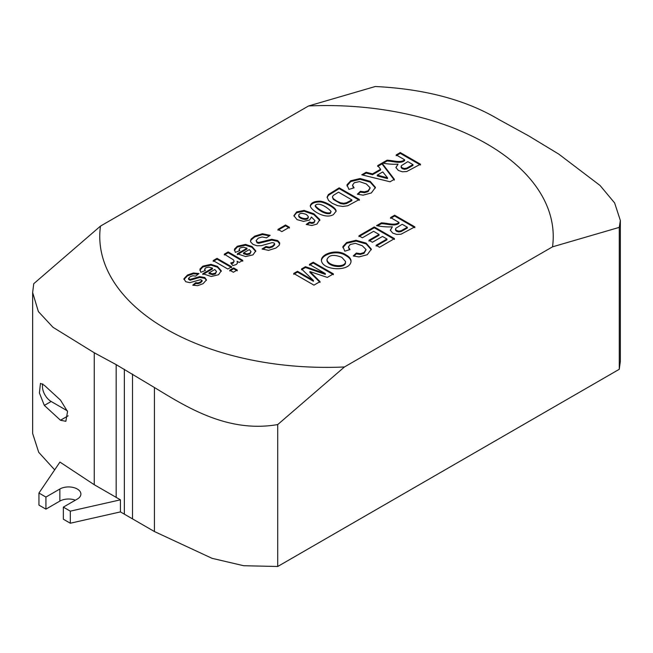 <?xml version="1.0" encoding="UTF-8"?>
<svg xmlns="http://www.w3.org/2000/svg" width="653" height="653" viewBox="0 0 653 653"><rect width="100%" height="100%" fill="white"/><g stroke="black" fill="none" stroke-linecap="round" stroke-linejoin="round"><path stroke-width="0.98" d="M202.805 273.721L212.503 268.122L208.887 267.11L205.703 267.828L204.65 269.175L205.36 270.464L200.83 272.317L199.932 269.101L202.846 266.146L210.968 264.326L217.457 266.408L221.261 270.791L218.518 274.758L211.213 276.48L202.805 273.721M233.374 272.252L229.791 270.179L233.66 267.942L237.243 270.016L233.374 272.252M237.308 253.797L247.005 248.205L243.381 247.193L240.198 247.911L239.153 249.258L239.863 250.54L235.325 252.401L234.435 249.177L237.349 246.222L245.479 244.402L251.96 246.491L255.764 250.866L253.021 254.841L245.708 256.572L237.308 253.797M281.835 231.627L277.949 229.391L285.541 225.007L289.426 227.252L281.835 231.627M333.479 214.535C325.48 219.661 310.91 210.364 310.257 205.907C310.967 202.822 314.175 201.238 319.872 201.157C324.721 201.214 336.736 207.809 336.058 211.221L333.479 214.535M357.346 194.21L360.391 191.313L364.382 191.884L368.088 190.807L370.129 187.77L366.333 183.95L359.493 181.599L354.285 182.742L352.498 185.174L354.106 187.827L348.906 189.411L346.98 184.791L350.734 180.759L360.113 178.514L370.21 181.346L375.434 187.378L371.369 192.953L363.133 195.157L357.346 194.21M404.64 159.781L396.2 154.916L400.281 152.557L420.483 164.221L406.688 171.551L402.419 171.78L398.363 170.449L395.922 167.519L398.028 164.14C392.967 164.474 387.686 164.091 382.193 163.005L387.058 160.197C393.073 160.369 400.624 163.291 404.64 159.781L404.64 160.589C400.624 164.099 393.073 161.169 387.058 160.997L387.058 160.197M345.878 254.841C349.265 256.653 350.988 258.759 351.045 261.176C350.555 272.154 321.651 270.628 321.39 260.106C321.635 253.446 337.372 248.72 345.878 254.841L345.878 255.649C349.069 257.364 350.783 259.339 351.02 261.567M362.374 237.798L358.938 235.815L374.275 226.958L394.485 238.631L379.54 247.258L376.104 245.275L386.951 239.006L382.495 236.435L372.398 242.263L368.953 240.28L379.058 234.451L373.614 231.309L362.374 237.798M398.991 222.428L390.551 217.563L394.641 215.204L414.851 226.877L401.056 234.198L396.787 234.435L392.731 233.097L390.282 230.166L392.396 226.795C387.327 227.13 382.038 226.746 376.544 225.644L381.409 222.844C387.425 223.016 394.983 225.946 398.991 222.428L398.991 223.236C394.983 226.746 387.425 223.824 381.409 223.644L381.409 222.844M353.257 255.968L356.301 253.078L360.293 253.642L363.99 252.564L366.031 249.528L362.244 245.708L355.403 243.357L350.196 244.508L348.408 246.899L350.008 249.593L344.808 251.168L342.882 246.556L346.637 242.516L356.007 240.28L366.121 243.112L371.337 249.144L367.264 254.703L359.044 256.923L353.257 255.968M325.333 273.591L309.432 264.4L313.203 262.22L333.414 273.885L327.308 277.419L309.889 271.55L320.052 281.606L313.93 285.141L293.711 273.468L297.49 271.289L313.432 280.464L301.515 268.963L305.457 266.693L325.333 273.591L325.333 274.399L305.457 267.493L305.457 266.693M394.371 179.297L390.061 181.787L361.762 174.8L366.17 172.253L372.496 173.902L380.593 169.233L377.679 165.609L382.005 163.111L394.371 179.297M359.387 199.492L347.739 205.768L342.849 206.454L337.658 205.671L332.23 203.295L328.532 200.447L327.112 197.149L328.361 194.561L339.185 187.835L359.387 199.492M309.555 222.044L311.963 222.608L313.987 222.077L314.983 220.624L311.424 217L309.555 220.061L303.555 221.383L297.05 219.637L293.899 215.702L296.674 211.923L304.094 210.405L313.84 213.768L319.815 219.579L316.974 224.061L311.881 225.514L306.224 224.452L309.555 222.044L309.555 222.853L311.963 223.416L313.987 222.885L314.983 220.624M262.065 248.973L265.983 246.516L269.346 247.169L272.595 246.083L274.652 243.83L274.015 242.965L272.187 242.614L261.282 245.683L256.988 245.773L252.98 244.377L250.67 241.945L250.474 240.949L251.144 239.063L254.801 236.108L262.449 233.75L270.122 235.333L266.522 237.847L262.147 236.982L258.278 238.141L256.107 240.606L257.078 242.026L258.719 242.492L271.762 239.292L277.647 240.565L279.647 242.728L279.174 245.357L275.925 248.05L268.538 250.377L262.065 248.973M232.892 265.608L230.738 262.971L233.186 262.294L234.117 261.233L233.374 259.796L224.281 254.172L228.166 251.927L242.785 260.376L239.186 262.457L237.121 261.257L237.39 263.322L236.182 264.563L232.892 265.608M227.799 269.028L213.172 260.588L217.041 258.351L231.668 266.799L227.799 269.028M192.741 285.173L195.729 282.676L197.932 282.929L200.267 282.104L202.079 280.39L200.602 279.696L189.819 282.659L185.705 281.704L183.934 278.725L187.468 275.027L193.386 272.987L198.953 273.558L195.655 276.137L192.962 275.746L190.26 276.635L188.513 278.439L190.072 279.427L199.728 276.611L204.781 277.517L206.479 279.892L203.099 283.663L197.647 285.679L192.741 285.173M120.438 499.831L70.32 511.152L63.349 507.128L77.291 499.08A12.325 7.118 0 0 0 80.899 494.052A12.325 7.118 0 0 0 73.291 487.473A12.325 7.118 0 0 0 59.864 489.015L45.922 497.064L38.951 493.039L59.937 462.079L94.252 484.722L120.438 499.831L120.438 511.903L154.434 531.542L154.434 387.515C187.321 407.562 227.979 433.143 277.713 424.572L344.449 366.97L552.528 246.834L619.264 227.375L620.35 220.477L614.628 202.944L600.034 185.46L558.748 154.092L528.652 135.857L498.565 119.344C465.899 99.893 424.801 88.955 375.287 86.514L308.551 105.974A226.738 130.91 180 0 1 552.528 246.834M308.551 105.974L100.472 226.109L33.736 283.712L32.65 292.56L38.372 311.563L52.966 327.275L94.252 352.767L94.252 484.722M344.449 366.97A226.738 130.91 180 0 1 100.472 226.109M154.434 531.542L212.021 558.315L243.691 565.727L277.713 566.486L277.713 424.572M75.373 500.19A12.325 7.118 0 0 0 59.864 501.088L45.922 509.144L38.951 505.12L38.951 493.039M116.169 497.382L116.169 364.627L154.434 387.515M32.65 292.56L32.65 433.502L38.707 452.3L54.672 469.85M44.339 385.294L60.484 400.118L67.537 411.529L65.855 421.307L60.484 420.246L44.339 405.415L39.409 392.984L40.453 383.368L44.339 385.294M277.713 566.486L619.264 369.288L619.264 227.375M619.264 369.288L620.35 361.419L620.35 220.477M214.796 269.526L209.009 272.872L212.437 273.836L215.335 273.183L216.494 271.452L214.796 269.526M407.333 227.244L402.199 224.281L395.808 228.272L395.522 229.407L396.64 230.533L398.828 231.162L401.138 230.746L407.333 227.244L407.333 228.052L401.138 231.546L398.828 231.962L396.64 231.342L395.522 230.215L395.465 229.081M193.459 285.377L195.729 283.484L195.729 282.676M195.729 283.484L197.932 283.729L200.267 282.912L202.038 281.386L202.079 280.39M183.934 279.5L187.468 275.827L193.386 273.787L198.21 274.138M204.65 269.175L204.879 270.66M202.805 274.529L212.503 268.93L212.503 268.122M199.834 270.309L202.846 266.946L210.968 265.126L217.457 267.216L221.245 271.428M209.009 272.872L209.009 273.672L212.437 274.644L215.335 273.991L216.494 271.575M249.307 249.601L243.512 252.948L246.94 253.919L249.83 253.274L250.997 251.527L249.307 249.601M358.938 236.615L374.275 227.766L374.275 226.958M390.551 218.363L394.641 216.004L414.851 227.677M377.671 225.799L381.409 223.644M390.314 230.354L392.396 226.795M341.829 257.339C333.732 254.164 328.786 254.923 326.973 259.625C327.798 266.432 345.951 268.187 345.502 261.494L341.829 257.339M374.275 227.766L394.485 239.431M309.432 265.2L313.203 263.02L313.203 262.22M326.973 259.625L326.973 260.433C327.798 267.232 345.951 268.987 345.502 262.302L345.502 261.494M321.415 260.514C322.362 254.001 337.528 249.691 345.878 255.649M412.974 164.597L407.847 161.642L401.44 165.617L401.171 166.76L402.272 167.878L404.46 168.507L406.786 168.099L412.974 164.597L412.974 165.405L406.786 168.898L404.46 169.315L402.272 168.686L401.171 167.568L401.105 166.409M313.203 263.02L333.414 274.693M396.2 155.716L400.281 153.365L420.483 165.021M383.327 163.152L387.058 160.997M395.947 167.707L398.028 164.14M377.263 175.11L387.523 177.804L382.772 171.927L377.263 175.11L377.263 175.91L387.523 178.612L387.523 177.804M362.741 175.037L366.17 173.061L366.17 172.253M357.983 194.406L360.391 192.121L360.391 191.313M360.391 192.121L364.382 192.684L368.088 191.615L370.145 188.064M352.498 185.174L353.493 188.015M377.679 166.417L382.005 163.919L394.371 180.097M366.17 173.061L372.496 174.71L380.593 170.033L380.593 169.233M338.515 192.178L333.226 195.451L332.426 196.88L333.299 198.61L336.597 200.977L340.58 202.814L343.698 203.279L346.523 202.74L351.869 199.883L338.515 192.178M315.244 205.54L315.244 206.348C316.868 208.87 325.112 215.049 330.271 213.482L331.071 211.588C329.545 209.042 318.713 201.051 315.244 205.54C316.868 208.07 325.112 214.241 330.271 212.682L331.071 211.588M332.426 196.969L333.299 199.418L340.58 203.622L343.698 204.087L346.523 203.54L351.869 200.691L351.869 199.883M327.137 197.622L328.361 195.369L339.185 188.635L359.387 200.3M310.289 206.315C311.35 203.442 314.542 201.989 319.872 201.957C324.517 201.924 336.164 208.413 336.026 211.621M339.185 188.635L339.185 187.835M311.424 217.759L311.424 217M293.923 216.037L296.674 212.731L304.094 211.213L313.84 214.576L319.839 220.543M306.477 214.535C302.07 212.813 299.482 213.041 298.731 215.212C298.601 217.8 307.832 220.551 308.298 216.6L306.477 214.535M306.951 224.73L309.555 222.853M277.949 230.191L285.541 225.816L285.541 225.007M298.731 215.212L298.731 216.021C298.601 218.6 307.832 221.359 308.298 217.4L308.298 216.6M285.541 225.816L289.426 228.052M231.325 263.69L233.186 263.094L234.125 261.102M239.243 249.675L239.373 250.744M237.308 254.605L247.005 249.005L247.005 248.205M234.337 250.417L237.349 247.03L245.479 245.21L251.96 247.291L255.747 251.511M243.512 252.948L243.512 253.756L246.94 254.719L249.83 254.074L251.005 251.658M224.281 254.98L228.166 252.735L228.166 251.927M256.107 240.606L257.078 242.834L258.719 243.3L271.762 240.1L277.647 241.365L279.762 243.993M262.775 249.324L265.983 247.324L265.983 246.516M265.983 247.324L269.346 247.977L272.595 246.891L274.619 244.867L274.652 243.83M250.507 241.349L251.144 239.871L254.801 236.908L262.449 234.549L269.411 235.831M346.914 185.934L350.734 181.567L360.113 179.314L370.21 182.154L375.426 188.031M382.005 163.919L382.005 163.111M372.496 174.71L372.496 173.902M353.893 256.164L356.301 253.878L360.293 254.45L363.99 253.372L366.047 249.805M348.408 246.899L349.396 249.781M342.825 247.716L346.637 243.316L356.007 241.088L366.121 243.912L371.32 249.797M356.301 253.878L356.301 253.078M368.953 241.088L379.058 235.251L379.058 234.451M376.104 246.083L386.951 239.814L386.951 239.006M42.772 383.817A12.325 7.118 -120 0 0 51.154 401.481L67.332 410.827M120.438 511.903L70.32 523.224L63.349 519.2L63.349 507.128M45.922 497.064L45.922 509.144M70.32 511.152L70.32 523.224M116.169 364.627L94.252 352.767M188.513 278.439L188.513 279.247L190.072 280.235L199.728 277.419L204.781 278.317L206.446 280.3M394.641 216.004L394.641 215.204M190.072 280.235L190.072 279.427M213.172 261.388L217.041 259.159L231.668 267.599M217.041 259.159L217.041 258.351M229.791 270.979L233.66 268.75L237.243 270.824M233.66 268.75L233.66 267.942M237.121 261.257L237.447 263.151M228.166 252.735L242.785 261.184M400.281 153.365L400.281 152.557M301.515 269.771L305.457 267.493M293.711 274.276L297.49 272.097L313.432 281.272L313.432 280.464M309.889 271.55L309.889 272.35L320.052 282.406M297.49 272.097L297.49 271.289M59.864 489.015L59.864 501.088M124.348 514.172L124.348 369.288M132.518 518.89L132.518 374.063M330.271 213.482L330.271 212.682M68.141 415.822L60.484 420.246M51.154 401.481L44.339 405.415M239.153 249.258L239.153 250.066"/></g></svg>
